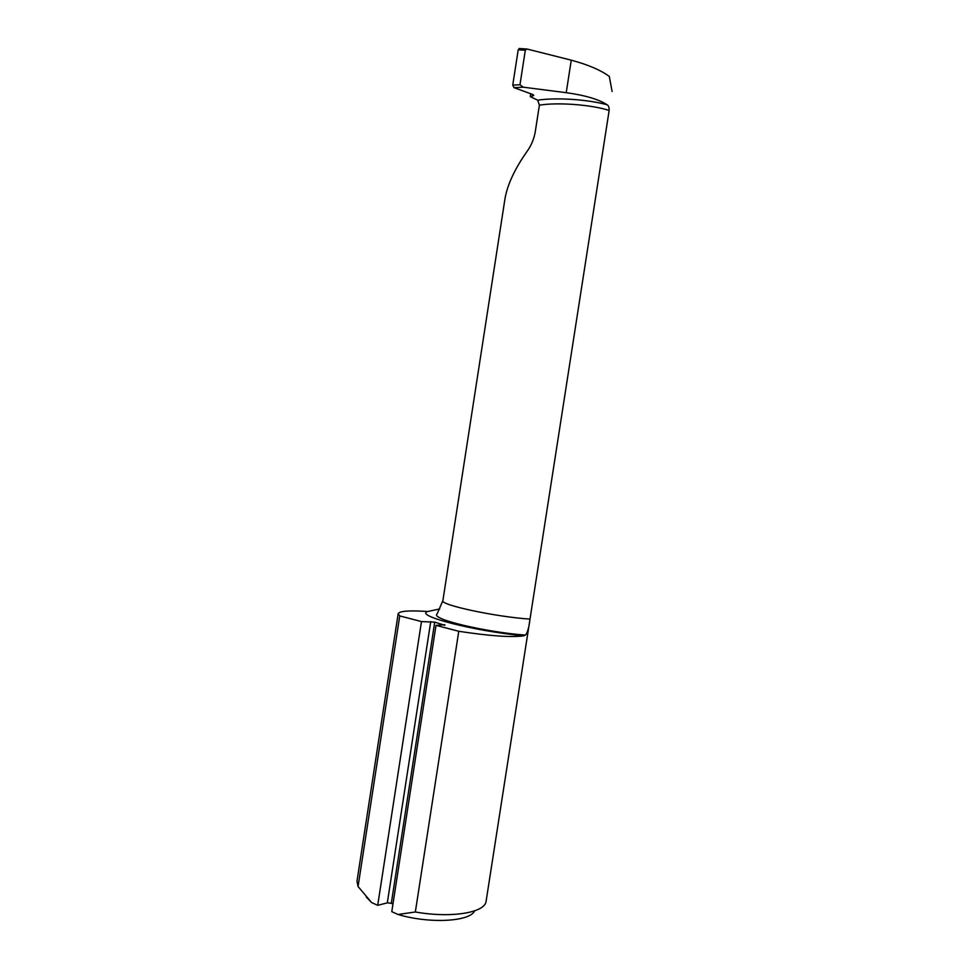 <?xml version="1.0" encoding="UTF-8"?>
<svg xmlns="http://www.w3.org/2000/svg" width="969" height="969" viewBox="0 0 969 969"><rect width="100%" height="100%" fill="white"/><g stroke="black" fill="none" stroke-linecap="round" stroke-linejoin="round"><path stroke-width="1.45" d="M421.479 621.577L377.704 905.325L387.309 902.854L391.306 903.302L434.73 622.122L421.479 621.577L399.737 615.921L398.162 613.716C399.482 611.015 409.354 610.276 427.765 611.512C413.751 615.46 473.95 631.194 523.866 635.809C511.923 637.566 490.229 636.064 458.773 631.279L436.002 625.356L391.779 911.672L398.005 914.482C429.679 923.978 470.038 921.664 474.701 910.836M458.773 631.279L415.338 911.986L398.005 914.482M399.737 615.921L358.058 886.502L356.992 881.112L398.162 613.716M377.704 905.325L371.636 902.575L358.058 886.502M391.306 903.302L392.954 904.041M434.73 622.122L444.783 625.308M444.868 624.739L436.002 625.356M523.284 87.186L519.978 84.739L512.746 85.127L514.006 87.67L523.284 87.186L566.223 92.685C585.155 95.301 598.806 99.335 607.175 104.809C608.544 105.488 609.198 107.377 609.15 110.466L530.007 619.094C495.958 616.95 439.611 604.826 442.881 600.635L505.019 198.475C507.502 184.461 514.842 168.776 527.063 151.394C531.278 145.532 534.016 139.003 535.263 131.796L539.394 105.173C557.502 102.12 591.829 104.713 609.15 110.466L486.099 901.291C485.081 912.689 451.384 918.382 415.338 911.986M523.866 635.809L525.38 635.083C527.451 632.963 528.989 627.633 530.007 619.094M439.744 608.932L427.765 611.512M519.978 84.739L525.307 50.243L527.027 49.019L571.262 60.175C588.098 64.717 600.78 70.131 609.307 76.43L612.093 91.498M366.234 896.979L371.636 902.575M514.006 87.67L532.611 94.429L533.774 95.374L530.285 96.634L530.733 93.751M607.175 104.809C588.304 99.432 555.806 97.3 537.71 100.195L530.285 96.634M537.71 100.195L539.394 105.173M512.746 85.127L518.209 49.782L525.307 50.243M519.978 48.571L518.209 49.782M430.745 621.565L387.309 902.854M566.223 92.685L571.262 60.175M532.841 95.979L533.047 94.611M442.881 600.635L437.067 613.995C430.079 619.239 487.71 632.442 525.38 635.083M527.027 49.019L519.093 48.511"/></g></svg>
